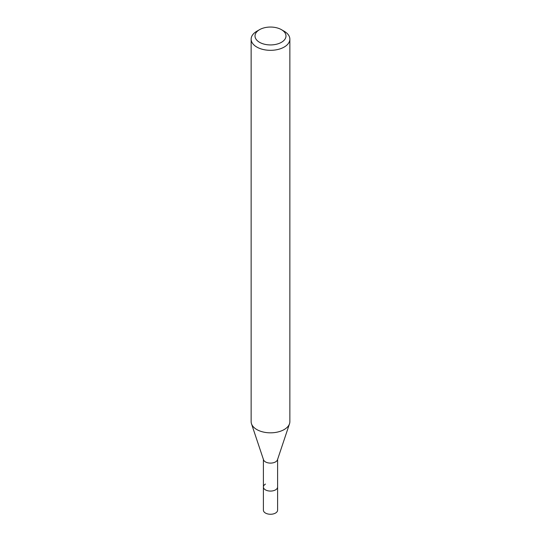 <?xml version="1.0" encoding="UTF-8"?>
<svg xmlns="http://www.w3.org/2000/svg" width="541" height="541" viewBox="0 0 541 541"><rect width="100%" height="100%" fill="white"/><g stroke="black" fill="none" stroke-linecap="round" stroke-linejoin="round"><path stroke-width="0.81" d="M263.399 459.404L263.399 510.163A7.101 4.098 0 0 0 267.781 513.95A7.101 4.098 0 0 0 275.518 513.064A7.101 4.098 0 0 0 277.601 510.163L277.601 486.981A7.101 4.098 180 0 1 275.518 489.882A7.101 4.098 180 0 1 267.781 490.768A7.101 4.098 180 0 1 263.399 486.981A7.101 4.098 180 0 1 265.482 484.087M289.509 423.772L277.472 459.789A7.101 4.098 180 0 1 275.518 461.906A7.101 4.098 180 0 1 268.417 462.927A7.101 4.098 180 0 1 263.528 459.789L251.491 423.772A19.361 11.178 0 0 0 264.826 432.34A19.361 11.178 0 0 0 284.187 429.554A19.361 11.178 0 0 0 289.509 423.772A19.361 11.178 0 0 0 289.861 421.649L289.861 39.155A19.361 11.178 180 0 1 284.187 47.053A19.361 11.178 180 0 1 263.095 49.474A19.361 11.178 180 0 1 251.139 39.155A19.361 11.178 180 0 1 256.813 31.25L259.552 29.667A15.486 8.94 180 0 1 281.448 29.667A15.486 8.94 180 0 1 281.448 42.313A15.486 8.94 180 0 1 259.552 42.313A15.486 8.94 180 0 1 259.552 29.667L256.813 31.25M263.399 486.981A7.101 4.098 0 0 0 267.781 490.768A7.101 4.098 0 0 0 275.518 489.882A7.101 4.098 0 0 0 277.601 486.981L277.601 459.404M251.139 39.155L251.139 421.649A19.361 11.178 0 0 0 251.491 423.772M281.448 29.667L284.187 31.25A19.361 11.178 180 0 1 289.861 39.155"/></g></svg>
